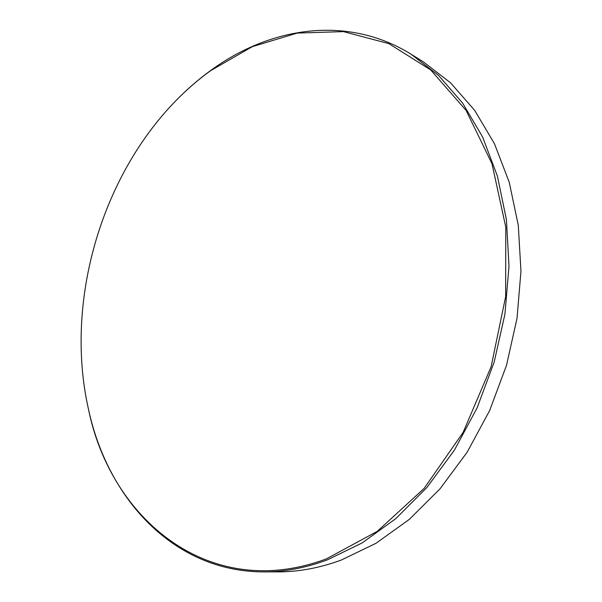 <?xml version="1.0" encoding="UTF-8"?>
<svg xmlns="http://www.w3.org/2000/svg" width="602" height="602" viewBox="0 0 602 602"><rect width="100%" height="100%" fill="white"/><g stroke="black" fill="none" stroke-linecap="round" stroke-linejoin="round"><path stroke-width="0.9" d="M87.328 403.889L88.494 409.307C107.502 497.922 172.947 571.892 263.962 571.9L278.357 571.862C298.953 571.855 319.948 567.904 341.342 560.018L375.957 543.32L409.262 519.428L440.07 488.771L467.22 452.11L489.652 410.549L506.463 365.459L517.013 318.435L520.963 271.156L518.284 225.283L509.262 182.353L494.445 143.667L474.587 110.256L450.559 82.828L423.326 61.818L411.098 54.218C347.271 14.636 270.23 26.992 210.993 70.268C198.743 79.133 187.192 89.119 176.341 100.21L172.503 104.206M263.962 571.9C284.656 571.892 305.778 567.882 327.33 559.875L362.208 542.899L395.807 518.615L426.931 487.447L454.39 450.161L477.108 407.885L494.174 362.035L504.92 314.236L509.006 266.197L506.41 219.617L497.402 176.07L482.548 136.872L462.607 103.062L438.467 75.37L411.098 54.218M326.465 558.844L377.266 531.355L424.064 488.485L463.126 432.394L491.104 366.784L505.657 296.575L505.785 227.195L492.007 163.759L466.098 110.422L430.701 69.93L388.832 43.63L343.449 31.613L297.222 33.08L252.351 46.655L210.58 70.69C198.367 79.524 186.853 89.48 176.025 100.549C100.263 177.906 64.647 303.212 88.396 408.856C110.204 517.886 208.458 602.993 326.465 558.844M88.396 408.856L88.494 409.307"/></g></svg>
